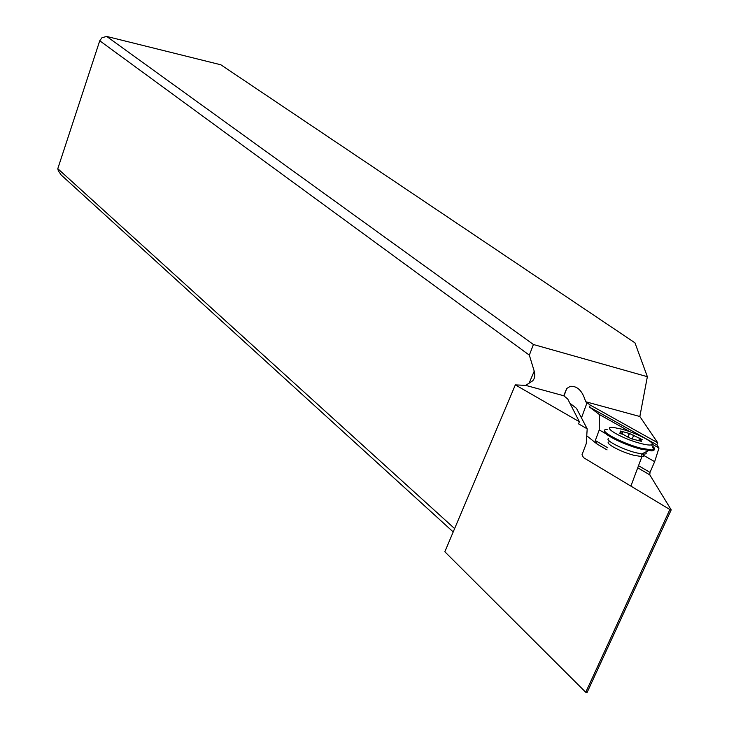 <?xml version="1.0" encoding="UTF-8"?>
<svg xmlns="http://www.w3.org/2000/svg" width="729" height="729" viewBox="0 0 729 729"><rect width="100%" height="100%" fill="white"/><g stroke="black" fill="none" stroke-linecap="round" stroke-linejoin="round"><path stroke-width="1.09" d="M607.831 447.825L595.329 440.535L599.238 429.919L599.293 414.473L589.551 407.11L590.29 405.105L585.624 401.725C582.599 390.999 577.486 385.869 570.288 386.324L566.715 388.521L563.727 395.747L525.682 385.377L515.33 384.885L444.836 551.762L585.742 692.277L587.064 692.55L671.209 509.863L669.869 509.525L585.742 692.277M453.21 531.942L61.163 174.969L58.311 170.777L57.791 168.681L454.623 528.598M671.209 509.863L649.794 474.871L637.729 467.818M586.745 435.778L597.106 444.07L607.066 449.893M669.869 509.525L583.464 457.612L582.043 454.641M583.464 457.612L582.024 454.668L586.244 443.651L587.191 428.843L578.58 423.868L579.382 421.754L515.33 384.885M525.682 385.377L532.571 380.912C534.794 378.597 535.341 375.353 534.22 371.179L529.336 355.151L99.745 40.769L57.791 168.681M99.745 40.769L101.987 37.698L106.726 36.45L220.823 64.781L634.968 342.83L647.361 376.693L639.843 416.505L657.713 442.767L656.829 444.808L658.989 448.016L654.651 461.685L650.004 472.401L649.794 474.871M650.004 472.401L638.513 465.703M595.329 440.535L597.106 444.07M563.727 395.747L567.7 398.945L579.382 421.754M569.896 403.228L576.439 408.286L587.191 428.843M639.843 416.505L585.624 401.725M647.361 376.693L533.418 344.507L529.336 355.151M106.726 36.45L533.418 344.507M657.713 442.767L590.29 405.105M589.551 407.11L656.829 444.808M658.989 448.016L652.218 444.216M630.321 431.905L599.293 414.473M599.238 429.919L605.863 433.719M643.798 455.461L654.651 461.685M652.874 447.579C655.006 449.638 654.56 450.741 651.526 450.868L640.445 449.009C623.14 444.581 600.623 433.044 604.696 430.821M652.063 445.765C654.578 447.734 655.161 449.037 653.813 449.684L651.854 450.003L640.773 448.135C620.516 442.968 596.24 429.299 607.157 429.427M621.472 429.108C636.617 433.017 656.51 443.268 651.626 444.772C649.949 445.373 646.222 444.918 640.454 443.414C620.935 438.411 599.685 425.454 614.128 427.577L621.472 429.108M619.987 432.789L631.186 438.712L641.575 441.391L640.518 439.414L642.167 439.596L629.473 433.491L620.197 431.003L621.19 432.917L619.987 432.789L619.787 433.336M534.22 371.179L529.108 383.208M587.055 402.663L581.478 417.908M642.313 453.666C644.436 455.479 644.308 456.454 641.912 456.6L633.948 455.297C619.522 451.661 602.2 441.783 610.064 441.792M645.703 451.989C647.088 453.739 645.776 454.395 641.766 453.939L635.679 452.682C622.019 449.21 604.45 439.997 608.551 438.539M621.992 434.274L622.912 431.768M627.979 437.263L629.373 433.5M632.298 438.876L633.692 435.122M638.777 440.589L639.716 438.083M641.055 441.327L641.256 440.79M566.715 388.521L563.982 396.038M630.895 486.106L641.912 456.6L641.766 453.939L648.391 450.668M651.526 450.868L651.854 450.003M651.626 444.772L653.813 449.684M621.19 432.917L620.844 433.846M629.154 433.527L627.824 437.09M629.473 433.491L628.052 437.327M640.262 440.097L639.916 441.027"/></g></svg>
